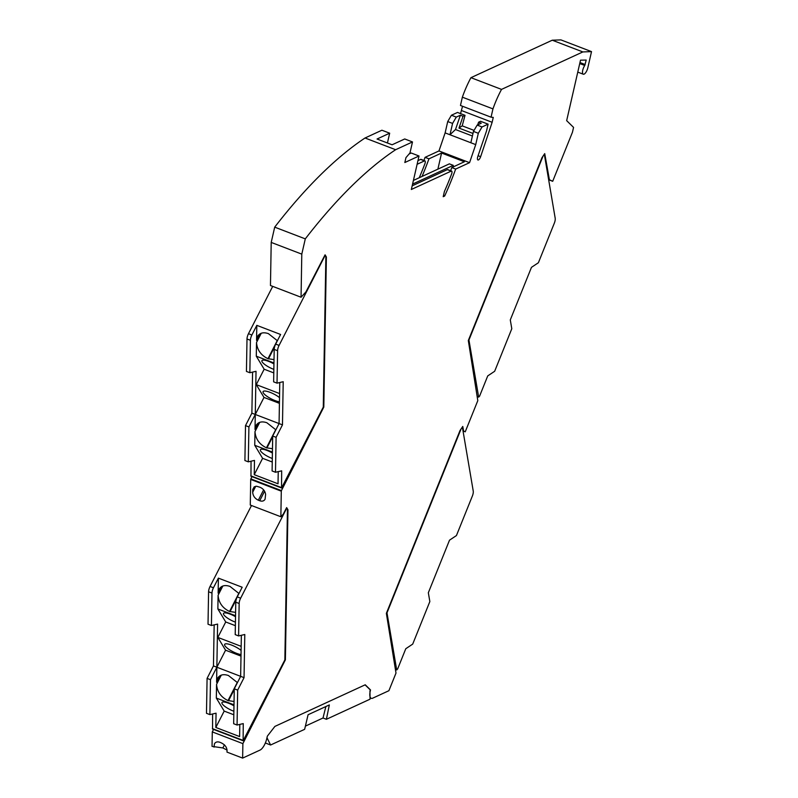 <?xml version="1.0" encoding="UTF-8"?>
<svg xmlns="http://www.w3.org/2000/svg" width="798" height="798" viewBox="0 0 798 798"><rect width="100%" height="100%" fill="white"/><g stroke="black" fill="none" stroke-linecap="round" stroke-linejoin="round"><path stroke-width="1.2" d="M282.472 424.875L276.098 437.334L275.49 472.256L281.674 470.84L281.544 487.977L323.28 407.13L325.883 256.158L325.275 255.151L279.071 345.414A5.606 2.085 111 0 0 277.594 350.711L277.026 383.15L283.21 381.723L282.472 424.875L255.28 414.461L256.028 371.309L249.844 372.726L246.442 371.429L247.001 338.99L250.402 340.287L249.844 372.726M281.544 487.977L250.961 476.256L251.051 461.204M245.505 425.613L244.906 460.536L248.298 461.843L248.906 426.92L245.505 425.613L251.879 413.165L252.587 372.097M272.707 286.372L248.477 333.694A5.606 2.085 111 0 0 247.001 338.99M273.953 362.96L256.288 356.187L264.158 369.215L256.268 384.626L263.998 397.424L255.28 414.461L255.021 429.514L256.038 425.444C258.283 421.962 261.894 421.065 266.871 422.741L275.869 429.843M277.026 383.15L273.634 381.843L274.193 349.404A5.606 2.085 -69 0 1 275.669 344.118L280.607 334.472L256.816 325.355L251.879 335A5.606 2.085 111 0 0 250.402 340.287M277.405 340.736L268.407 333.634C263.43 331.948 259.829 332.856 257.574 336.337L256.557 340.407L256.816 325.355M256.288 356.187L256.517 342.492C257.106 349.883 260.916 355.29 267.968 358.701L274.013 359.599M248.298 461.843L254.482 460.416L254.243 474.68L262.612 458.321L272.248 462.012M272.417 452.067L254.752 445.294L262.612 458.321M254.752 445.294L254.981 431.598C255.569 438.99 259.38 444.396 266.432 447.818L272.477 448.705M251.879 413.165L255.28 414.461L248.906 426.92M254.243 474.68L278.033 483.797L278.243 471.628M272.308 458.471A10.085 2.603 27.1 0 1 260.617 451A10.085 2.603 27.1 0 1 260.387 449.753A10.085 2.603 27.1 0 1 267.001 450.441A10.085 2.603 27.1 0 1 272.407 453.045M279.42 403.339L263.998 397.424M279.45 401.803A10.643 2.743 27.1 0 1 270.183 398.302A10.643 2.743 27.1 0 1 263.33 392.915A10.643 2.743 27.1 0 1 263.081 391.599A10.643 2.743 27.1 0 1 269.624 392.167A10.643 2.743 27.1 0 1 279.519 397.633M256.268 384.626L279.589 393.564M264.158 369.215L273.784 372.905M273.844 369.364A10.085 2.603 27.1 0 1 262.163 361.893A10.085 2.603 27.1 0 1 261.924 360.646A10.085 2.603 27.1 0 1 268.537 361.334A10.085 2.603 27.1 0 1 273.943 363.938M279.779 382.511L279.071 423.578L272.697 436.027L276.098 437.334M275.49 472.256L272.098 470.95L272.697 436.027M244.048 677.652L237.674 690.11L237.066 725.033L243.25 723.606L243.121 740.753L284.856 659.906L287.46 508.934L286.851 507.927L240.647 598.191A5.606 2.085 111 0 0 239.161 603.488L238.602 635.926L244.787 634.5L244.048 677.652L216.857 667.238L217.595 624.086L211.41 625.502L208.019 624.206L208.577 591.767L211.979 593.064L211.41 625.502M243.121 740.753L212.527 729.033L212.627 713.981M207.081 678.39L206.483 713.312L209.874 714.609L210.482 679.687L207.081 678.39L213.455 665.931L214.163 624.874M251.5 505.513L210.054 586.47A5.606 2.085 111 0 0 208.577 591.767M235.53 615.727L217.864 608.954L225.724 621.981L217.834 637.403L225.575 650.2L216.857 667.238L216.597 682.29L217.615 678.22C219.859 674.739 223.47 673.831 228.437 675.517L237.435 682.619M238.602 635.926L235.211 634.619L235.769 602.181A5.606 2.085 -69 0 1 237.245 596.884L242.183 587.238L218.393 578.131L213.455 587.777A5.606 2.085 111 0 0 211.979 593.064M238.981 593.513L229.984 586.41C225.006 584.725 221.395 585.632 219.151 589.114L218.133 593.183L218.393 578.131M217.864 608.954L218.093 595.268C218.682 602.66 222.492 608.066 229.545 611.477L235.59 612.375M209.874 714.609L216.059 713.193L215.819 727.457L224.188 711.098L233.824 714.779M233.994 704.834L216.318 698.07L224.188 711.098M216.318 698.07L216.557 684.375C217.136 691.766 220.956 697.173 228.009 700.584L234.053 701.482M213.455 665.931L216.857 667.238L210.482 679.687M215.819 727.457L239.609 736.574L239.819 724.394M233.884 711.247A10.085 2.603 27.1 0 1 222.193 703.776A10.085 2.603 27.1 0 1 221.964 702.529A10.085 2.603 27.1 0 1 228.577 703.218A10.085 2.603 27.1 0 1 233.974 705.821M240.996 656.106L225.575 650.2M241.026 654.579A10.643 2.743 27.1 0 1 231.759 651.078A10.643 2.743 27.1 0 1 224.896 645.692A10.643 2.743 27.1 0 1 224.657 644.375A10.643 2.743 27.1 0 1 231.201 644.944A10.643 2.743 27.1 0 1 241.096 650.4M217.834 637.403L241.166 646.34M225.724 621.981L235.36 625.672M235.42 622.141A10.085 2.603 27.1 0 1 223.729 614.669A10.085 2.603 27.1 0 1 223.5 613.423A10.085 2.603 27.1 0 1 230.113 614.111A10.085 2.603 27.1 0 1 235.52 616.714M241.355 635.288L240.647 676.355L234.273 688.804L237.674 690.11M237.066 725.033L233.664 723.726L234.273 688.804M213.545 729.422L212.288 731.906L212.039 746.379L222.881 747.945L227.071 750.1M250.712 479.448L250.273 505.044L280.856 516.755L281.295 491.169L250.712 479.448L250.831 478.89L281.425 490.61L281.295 491.169M251.978 476.645L250.831 478.89M271.21 242.412L301.794 254.133L301.055 297.235L270.462 285.514L271.21 242.412L274.702 227.151L305.295 238.871A448.097 166.602 111 0 1 395.628 149.715L412.496 141.944L409.963 152.987L405.953 157.625L404.835 162.523L419.01 155.999L411.339 189.485L451.199 171.121A2.803 1.037 111 0 1 451.608 171.081A2.803 1.037 111 0 1 451.588 174.054A130.503 48.518 111 0 1 444.406 191.49L443.209 196.697L444.666 196.029A136.109 50.603 111 0 0 455.658 169.066L469.563 162.662L438.97 150.942L445.124 132.897L447.718 121.555L451.429 115.241L457.503 112.438L465.035 115.331L462.202 125.855L459 128.089L463.04 116.239L465.035 115.331M395.628 149.715L365.035 137.994A448.097 166.602 111 0 0 274.702 227.151M365.035 137.994L381.903 130.224L389.673 133.196L387.429 142.982M419.229 177.764A130.503 48.518 111 0 0 424.875 163.829A2.803 1.037 111 0 0 424.905 160.857L421.015 159.361A2.803 1.037 111 0 0 420.606 159.401L417.943 160.627M423.918 160.478A136.109 50.603 111 0 0 425.065 157.346L438.97 150.942M460.546 113.605L462.541 106.264M591.518 51.621L582.849 51.93L501.533 89.396A53.207 19.78 111 0 0 492.955 108.887L491.049 117.186L460.466 105.466L462.361 97.176A53.207 19.78 111 0 1 470.94 77.675L552.256 40.209L560.934 39.9L591.518 51.621L587.817 67.82A5.606 2.085 -69 0 1 583.278 74.214A5.606 2.085 -69 0 1 582.62 70.803A5.606 2.085 -69 0 1 584.764 65.476L586.191 60.069L580.505 60.179L566.66 120.648L573.562 127.401L572.445 132.259L552.695 181.296L549.393 179.73L544.725 153.625L541.992 157.655L468.316 340.517L477.803 400.626L465.234 431.808L463.588 431.03L462.77 426.451L460.037 430.491L386.362 613.343L395.998 673.073L388.895 690.709L372.706 698.17A10.085 3.751 111 0 1 371.22 698.31A10.085 3.751 111 0 1 370.272 690.988L370.511 689.941L365.245 684.784L274.891 726.409L267.35 736.145L266.761 738.679A10.085 3.751 111 0 1 260.088 750.06L242.632 758.1L242.881 743.626L285.385 659.866L287.958 509.772L286.652 507.598L283.3 514.092L280.856 516.755M469.563 162.662L475.718 144.618L478.311 133.276L482.022 126.962L488.097 124.159L486.551 130.902L477.842 156.448A3.641 1.357 -69 0 0 477.932 159.989A3.641 1.357 -69 0 0 480.635 156.687L492.147 122.293L493.264 117.406L491.049 117.186M301.794 254.133L305.295 238.871M301.055 297.235L305.933 291.898L325.075 254.821L326.382 256.996L323.808 407.09L281.425 490.61M370.511 689.941L369.953 690.878L370.043 699.188L326.392 719.297L329.335 704.943L308.078 714.739L304.646 729.322L270.602 745.003L265.355 742.998M305.395 726.12L323.01 718L326.392 719.297M214.024 747.137L214.443 743.826C215.58 741.95 217.405 741.442 219.929 742.29C225.086 744.335 227.44 747.606 226.981 752.105L242.632 758.1M266.981 737.731L270.602 745.003M548.655 179.75L552.695 181.296M549.393 179.73L548.595 179.43M463.02 430.96L465.234 431.808M463.588 431.03L462.99 430.8M370.182 689.811L365.075 684.854M325.873 706.539L323.01 718M582.849 51.93L552.256 40.209M470.94 77.675L501.533 89.396M492.955 108.887L462.361 97.176M450.621 170.712A136.109 50.603 111 0 0 451.778 167.58L464.396 161.765L441.573 153.026L437.873 169.166M452.875 167.071L453.274 165.356L449.384 163.859L413.404 180.438M453.274 165.356L412.566 184.109M412.177 185.824L447.309 169.635L451.199 171.121M451.608 171.081L447.728 169.595A2.803 1.037 111 0 0 447.309 169.635M444.666 196.029L443.469 195.57M451.778 167.58L455.658 169.066M425.065 157.346L428.955 158.832L441.573 153.026M424.905 160.857A2.803 1.037 111 0 0 424.486 160.897L417.105 164.298M422.052 176.458A136.109 50.603 111 0 0 428.955 158.832M419.01 155.999L411.239 153.017L409.075 154.014M389.673 133.196L377.055 139.012L392.107 144.777L404.726 138.962L412.496 141.944M325.873 256.796L326.382 256.996M323.808 407.09L323.28 406.89M252.687 492.236C252.976 495.877 254.851 498.541 258.323 500.216L259.719 500.755C262.193 501.583 263.978 501.074 265.076 499.219L265.604 494.411C265.126 491.159 263.3 488.785 260.108 487.289L256.567 486.231L254.233 486.81L252.737 489.483L252.687 492.236L255.749 486.261M254.223 486.82L252.737 489.483M492.147 122.293L461.553 110.573M474.062 130.393L462.202 125.855M459 128.089L472.995 133.446M488.097 124.159L480.566 121.276L478.581 122.194L477.673 124.867M475.718 144.618L449.982 134.752L452.576 123.421L456.286 117.097L451.429 115.241M456.286 117.097L460.376 115.221L463.04 116.239M452.576 123.421L447.718 121.555M472.406 136.009L455.498 129.525L449.982 134.752L445.124 132.897M478.581 122.194L481.254 123.221L477.164 125.096L482.022 126.962M478.311 133.276L473.453 131.421L477.164 125.096M470.86 142.752L473.453 131.421M455.498 129.525L460.376 115.221M285.385 659.866L284.856 659.667M212.288 731.906L242.881 743.626M287.45 509.573L287.958 509.772M461.084 428.935L462.361 427.06L473.234 491.029A5.606 2.085 -69 0 1 472.356 496.047L456.436 535.558L449.513 540.176L428.336 592.744L429.843 601.562L412.706 644.106L405.783 648.724L397.584 669.093L396.666 669.702L386.99 612.844L461.084 428.935M543.039 156.109L544.316 154.233L555.189 218.193A5.606 2.085 -69 0 1 554.311 223.211L538.391 262.732L531.468 267.34L510.291 319.908L511.797 328.736L494.66 371.279L487.738 375.898L479.538 396.267L478.62 396.875L468.945 340.008L543.039 156.109M281.385 487.558L250.801 475.837M248.477 333.694L251.879 335M275.669 344.118L279.071 345.414M261.255 333.245L256.517 342.492M256.557 340.407L260.328 333.654M259.719 422.351L254.981 431.598M255.021 429.514L258.791 422.76M274.582 346.921L268.457 358.891M277.265 340.546L267.968 358.701M274.193 349.404L277.594 350.711M272.687 436.735L266.921 447.997M275.729 429.653L266.432 447.818M242.961 740.335L212.378 728.614M210.054 586.47L213.455 587.777M237.245 596.884L240.647 598.191M222.832 586.021L218.093 595.268M218.133 593.183L221.904 586.42M221.285 675.128L216.557 684.375M216.597 682.29L220.368 675.537M236.158 599.687L230.033 611.667M238.841 593.313L229.545 611.477M235.769 602.181L239.161 603.488M234.263 689.512L228.497 700.774M237.305 682.42L228.009 700.584M579.737 63.551L584.764 65.476M579.966 62.553L585.163 64.538M420.606 159.401L424.486 160.897M264.587 491.239L259.719 500.755M258.323 500.216L263.629 489.862M480.635 156.687L478.092 155.71M224.457 744.843L222.881 747.945M395.379 669.203L396.666 669.702M477.324 396.377L478.62 396.875M370.312 697.961L371.22 698.31M583.278 74.214L577.772 72.109M395.409 669.402L396.806 669.941M477.364 396.576L478.76 397.115"/></g></svg>
